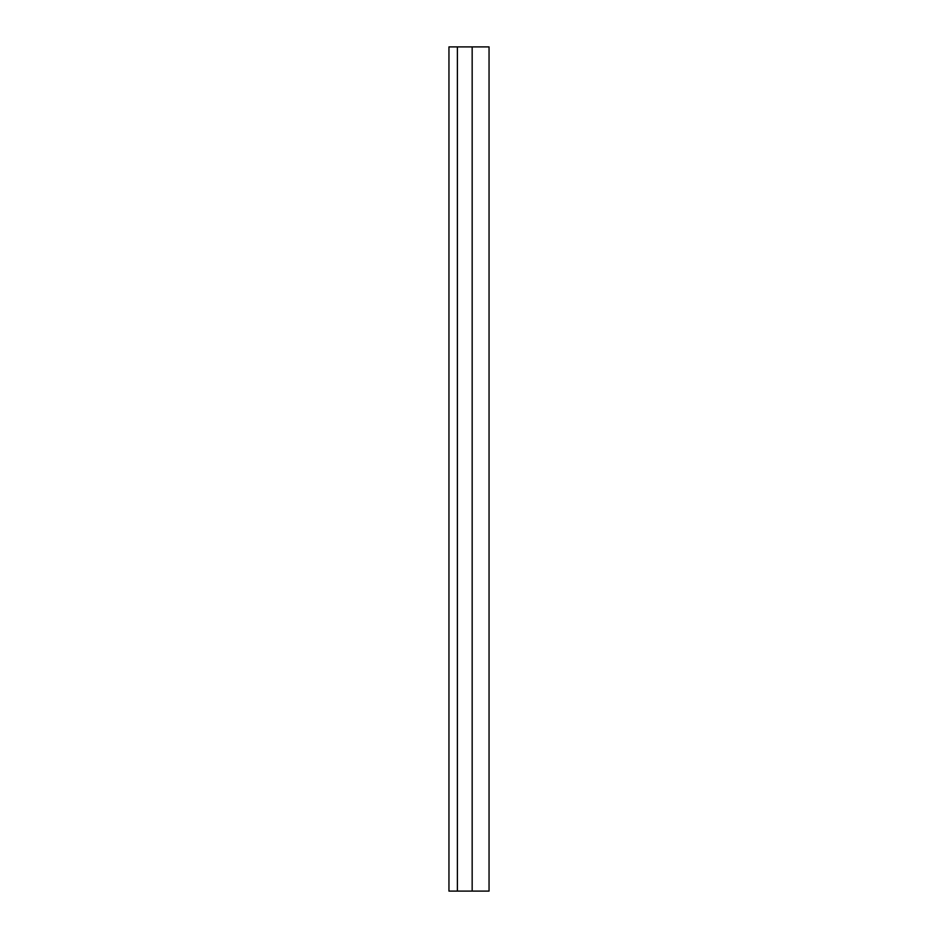 <?xml version="1.0" encoding="UTF-8"?>
<svg xmlns="http://www.w3.org/2000/svg" width="938" height="938" viewBox="0 0 938 938"><rect width="100%" height="100%" fill="white"/><g stroke="black" fill="none" stroke-linecap="round" stroke-linejoin="round"><path stroke-width="1.41" d="M457.392 46.9L448.95 46.9L448.95 891.1L457.392 891.1L457.392 46.9L489.05 46.9L489.05 891.1L457.392 891.1M489.05 891.1L489.05 46.9M472.166 891.1L472.166 46.9"/></g></svg>
